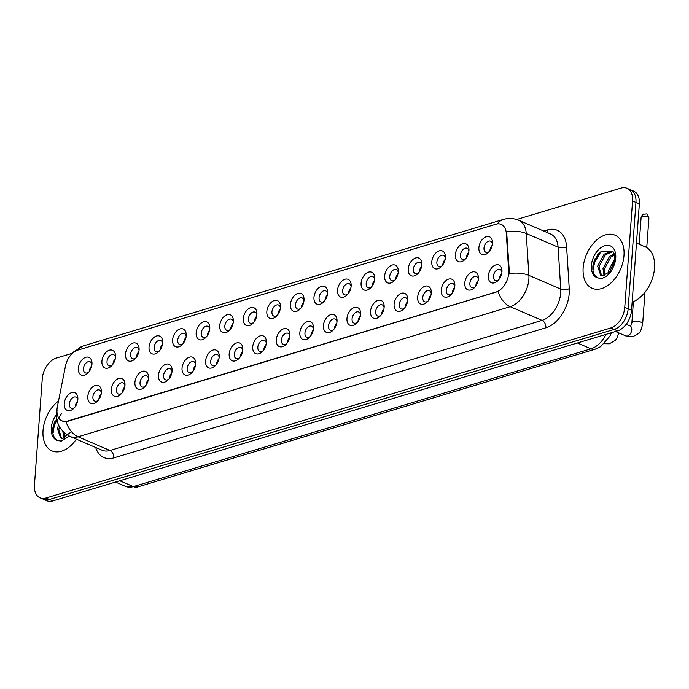 <?xml version="1.0" encoding="UTF-8"?>
<svg xmlns="http://www.w3.org/2000/svg" width="689" height="689" viewBox="0 0 689 689"><rect width="100%" height="100%" fill="white"/><g stroke="black" fill="none" stroke-linecap="round" stroke-linejoin="round"><path stroke-width="1.03" d="M455.334 254.775A9.637 6.184 113.3 0 1 462.5 243.872A9.637 6.184 113.3 0 1 468.976 249.909A9.637 6.184 113.3 0 1 468.942 250.675A9.637 6.184 113.3 0 1 464.799 259.624A9.637 6.184 113.3 0 1 455.334 254.775M468.899 251.141A6.02 3.867 -66.7 0 0 467.064 248.281A6.02 3.867 -66.7 0 0 460.433 255.102A6.02 3.867 -66.7 0 0 462.31 259.357A6.02 3.867 -66.7 0 0 465.643 258.719M431.77 261.872A9.637 6.184 113.3 0 1 438.936 250.96A9.637 6.184 113.3 0 1 445.413 257.006A9.637 6.184 113.3 0 1 445.378 257.772A9.637 6.184 113.3 0 1 441.236 266.712A9.637 6.184 113.3 0 1 431.77 261.872M445.344 258.229A6.02 3.867 -66.7 0 0 443.501 255.378A6.02 3.867 -66.7 0 0 436.869 262.19A6.02 3.867 -66.7 0 0 438.747 266.445A6.02 3.867 -66.7 0 0 442.08 265.816M408.215 268.96A9.637 6.184 113.3 0 1 415.381 258.056A9.637 6.184 113.3 0 1 421.849 264.094A9.637 6.184 113.3 0 1 421.823 264.86A9.637 6.184 113.3 0 1 417.68 273.809A9.637 6.184 113.3 0 1 408.215 268.96M421.78 265.325A6.02 3.867 -66.7 0 0 419.945 262.475A6.02 3.867 -66.7 0 0 413.314 269.287A6.02 3.867 -66.7 0 0 415.183 273.542A6.02 3.867 -66.7 0 0 418.516 272.913M384.651 276.056A9.637 6.184 113.3 0 1 391.817 265.153A9.637 6.184 113.3 0 1 398.294 271.19A9.637 6.184 113.3 0 1 398.259 271.957A9.637 6.184 113.3 0 1 394.117 280.905A9.637 6.184 113.3 0 1 384.651 276.056M398.216 272.422A6.02 3.867 -66.7 0 0 396.382 269.571A6.02 3.867 -66.7 0 0 389.75 276.384A6.02 3.867 -66.7 0 0 391.628 280.638A6.02 3.867 -66.7 0 0 394.961 280.001M361.088 283.153A9.637 6.184 113.3 0 1 368.253 272.241A9.637 6.184 113.3 0 1 374.73 278.287A9.637 6.184 113.3 0 1 374.695 279.054A9.637 6.184 113.3 0 1 370.553 288.002A9.637 6.184 113.3 0 1 361.088 283.153M374.652 279.51A6.02 3.867 -66.7 0 0 372.818 276.659A6.02 3.867 -66.7 0 0 366.186 283.472A6.02 3.867 -66.7 0 0 368.064 287.726A6.02 3.867 -66.7 0 0 371.397 287.098M337.524 290.241A9.637 6.184 113.3 0 1 344.698 279.338A9.637 6.184 113.3 0 1 351.166 285.375A9.637 6.184 113.3 0 1 351.14 286.142A9.637 6.184 113.3 0 1 346.998 295.09A9.637 6.184 113.3 0 1 337.524 290.241M351.097 286.607A6.02 3.867 -66.7 0 0 349.254 283.756A6.02 3.867 -66.7 0 0 342.631 290.569A6.02 3.867 -66.7 0 0 344.5 294.823A6.02 3.867 -66.7 0 0 347.833 294.194M313.969 297.338A9.637 6.184 113.3 0 1 321.134 286.435A9.637 6.184 113.3 0 1 327.611 292.472A9.637 6.184 113.3 0 1 327.576 293.238A9.637 6.184 113.3 0 1 323.434 302.187A9.637 6.184 113.3 0 1 313.969 297.338M327.533 293.703A6.02 3.867 -66.7 0 0 325.699 290.853A6.02 3.867 -66.7 0 0 319.067 297.665A6.02 3.867 -66.7 0 0 320.945 301.92A6.02 3.867 -66.7 0 0 324.278 301.291M290.405 304.435A9.637 6.184 113.3 0 1 297.57 293.523A9.637 6.184 113.3 0 1 304.047 299.569A9.637 6.184 113.3 0 1 304.013 300.335A9.637 6.184 113.3 0 1 299.87 309.283A9.637 6.184 113.3 0 1 290.405 304.435M303.97 300.792A6.02 3.867 -66.7 0 0 302.135 297.941A6.02 3.867 -66.7 0 0 295.503 304.762A6.02 3.867 -66.7 0 0 297.381 309.008A6.02 3.867 -66.7 0 0 300.714 308.379M266.841 311.523A9.637 6.184 113.3 0 1 274.015 300.619A9.637 6.184 113.3 0 1 280.483 306.657A9.637 6.184 113.3 0 1 280.457 307.432A9.637 6.184 113.3 0 1 276.315 316.372A9.637 6.184 113.3 0 1 266.841 311.523M280.414 307.888A6.02 3.867 -66.7 0 0 278.571 305.038A6.02 3.867 -66.7 0 0 271.94 311.85A6.02 3.867 -66.7 0 0 273.817 316.105A6.02 3.867 -66.7 0 0 277.15 315.476M243.286 318.619A9.637 6.184 113.3 0 1 250.452 307.716A9.637 6.184 113.3 0 1 256.928 313.753A9.637 6.184 113.3 0 1 256.894 314.52A9.637 6.184 113.3 0 1 252.751 323.468A9.637 6.184 113.3 0 1 243.286 318.619M256.851 314.985A6.02 3.867 -66.7 0 0 255.016 312.134A6.02 3.867 -66.7 0 0 248.384 318.947A6.02 3.867 -66.7 0 0 250.253 323.201A6.02 3.867 -66.7 0 0 253.586 322.573M219.722 325.716A9.637 6.184 113.3 0 1 226.888 314.813A9.637 6.184 113.3 0 1 233.364 320.85A9.637 6.184 113.3 0 1 233.33 321.617A9.637 6.184 113.3 0 1 229.187 330.565A9.637 6.184 113.3 0 1 219.722 325.716M233.287 322.082A6.02 3.867 -66.7 0 0 231.452 319.222A6.02 3.867 -66.7 0 0 224.821 326.043A6.02 3.867 -66.7 0 0 226.698 330.289A6.02 3.867 -66.7 0 0 230.031 329.661M196.158 332.804A9.637 6.184 113.3 0 1 203.324 321.901A9.637 6.184 113.3 0 1 209.8 327.947A9.637 6.184 113.3 0 1 209.775 328.713A9.637 6.184 113.3 0 1 205.623 337.653A9.637 6.184 113.3 0 1 196.158 332.804M209.732 329.17A6.02 3.867 -66.7 0 0 207.889 326.319A6.02 3.867 -66.7 0 0 201.257 333.132A6.02 3.867 -66.7 0 0 203.134 337.386A6.02 3.867 -66.7 0 0 206.467 336.757M172.603 339.901A9.637 6.184 113.3 0 1 179.769 328.998A9.637 6.184 113.3 0 1 186.237 335.035A9.637 6.184 113.3 0 1 186.211 335.801A9.637 6.184 113.3 0 1 182.068 344.75A9.637 6.184 113.3 0 1 172.603 339.901M186.168 336.266A6.02 3.867 -66.7 0 0 184.333 333.416A6.02 3.867 -66.7 0 0 177.702 340.228A6.02 3.867 -66.7 0 0 179.571 344.483A6.02 3.867 -66.7 0 0 182.904 343.854M149.039 346.998A9.637 6.184 113.3 0 1 156.205 336.094A9.637 6.184 113.3 0 1 162.682 342.132A9.637 6.184 113.3 0 1 162.647 342.898A9.637 6.184 113.3 0 1 158.504 351.846A9.637 6.184 113.3 0 1 149.039 346.998M162.604 343.363A6.02 3.867 -66.7 0 0 160.77 340.504A6.02 3.867 -66.7 0 0 154.138 347.325A6.02 3.867 -66.7 0 0 156.015 351.579A6.02 3.867 -66.7 0 0 159.348 350.942M125.476 354.094A9.637 6.184 113.3 0 1 132.641 343.182A9.637 6.184 113.3 0 1 139.118 349.228A9.637 6.184 113.3 0 1 139.083 349.995A9.637 6.184 113.3 0 1 134.941 358.943A9.637 6.184 113.3 0 1 125.476 354.094M139.04 350.451A6.02 3.867 -66.7 0 0 137.206 347.601A6.02 3.867 -66.7 0 0 130.574 354.413A6.02 3.867 -66.7 0 0 132.452 358.668A6.02 3.867 -66.7 0 0 135.785 358.039M101.92 361.182A9.637 6.184 113.3 0 1 109.086 350.279A9.637 6.184 113.3 0 1 115.554 356.316A9.637 6.184 113.3 0 1 115.528 357.083A9.637 6.184 113.3 0 1 111.385 366.031A9.637 6.184 113.3 0 1 101.92 361.182M115.485 357.548A6.02 3.867 -66.7 0 0 113.651 354.697A6.02 3.867 -66.7 0 0 107.019 361.51A6.02 3.867 -66.7 0 0 108.888 365.764A6.02 3.867 -66.7 0 0 112.221 365.136M78.357 368.279A9.637 6.184 113.3 0 1 85.522 357.376A9.637 6.184 113.3 0 1 91.999 363.413A9.637 6.184 113.3 0 1 91.964 364.18A9.637 6.184 113.3 0 1 87.822 373.128A9.637 6.184 113.3 0 1 78.357 368.279M91.921 364.645A6.02 3.867 -66.7 0 0 90.087 361.794A6.02 3.867 -66.7 0 0 83.455 368.606A6.02 3.867 -66.7 0 0 85.333 372.861A6.02 3.867 -66.7 0 0 88.666 372.224M478.898 247.678A9.637 6.184 113.3 0 1 486.064 236.775A9.637 6.184 113.3 0 1 492.532 242.812A9.637 6.184 113.3 0 1 492.506 243.579A9.637 6.184 113.3 0 1 488.363 252.527A9.637 6.184 113.3 0 1 478.898 247.678M492.463 244.044A6.02 3.867 -66.7 0 0 490.628 241.193A6.02 3.867 -66.7 0 0 483.997 248.006A6.02 3.867 -66.7 0 0 485.866 252.26A6.02 3.867 -66.7 0 0 489.199 251.631M464.782 283.007A9.637 6.184 113.3 0 1 471.948 272.103A9.637 6.184 113.3 0 1 478.424 278.149A9.637 6.184 113.3 0 1 478.39 278.916A9.637 6.184 113.3 0 1 474.247 287.856A9.637 6.184 113.3 0 1 464.782 283.007M478.347 279.372A6.02 3.867 -66.7 0 0 476.512 276.522A6.02 3.867 -66.7 0 0 469.881 283.334A6.02 3.867 -66.7 0 0 471.758 287.589A6.02 3.867 -66.7 0 0 475.091 286.96M441.218 290.103A9.637 6.184 113.3 0 1 448.384 279.2A9.637 6.184 113.3 0 1 454.861 285.237A9.637 6.184 113.3 0 1 454.826 286.004A9.637 6.184 113.3 0 1 450.684 294.952A9.637 6.184 113.3 0 1 441.218 290.103M454.783 286.469A6.02 3.867 -66.7 0 0 452.949 283.618A6.02 3.867 -66.7 0 0 446.317 290.431A6.02 3.867 -66.7 0 0 448.194 294.685A6.02 3.867 -66.7 0 0 451.528 294.057M417.655 297.2A9.637 6.184 113.3 0 1 424.829 286.297A9.637 6.184 113.3 0 1 431.297 292.334A9.637 6.184 113.3 0 1 431.271 293.101A9.637 6.184 113.3 0 1 427.128 302.049A9.637 6.184 113.3 0 1 417.655 297.2M431.228 293.566A6.02 3.867 -66.7 0 0 429.385 290.706A6.02 3.867 -66.7 0 0 422.753 297.527A6.02 3.867 -66.7 0 0 424.631 301.782A6.02 3.867 -66.7 0 0 427.964 301.145M394.099 304.288A9.637 6.184 113.3 0 1 401.265 293.385A9.637 6.184 113.3 0 1 407.742 299.431A9.637 6.184 113.3 0 1 407.707 300.197A9.637 6.184 113.3 0 1 403.565 309.137A9.637 6.184 113.3 0 1 394.099 304.288M407.664 300.654A6.02 3.867 -66.7 0 0 405.83 297.803A6.02 3.867 -66.7 0 0 399.198 304.616A6.02 3.867 -66.7 0 0 401.067 308.87A6.02 3.867 -66.7 0 0 404.4 308.241M370.536 311.385A9.637 6.184 113.3 0 1 377.701 300.482A9.637 6.184 113.3 0 1 384.178 306.519A9.637 6.184 113.3 0 1 384.143 307.285A9.637 6.184 113.3 0 1 380.001 316.234A9.637 6.184 113.3 0 1 370.536 311.385M384.1 307.75A6.02 3.867 -66.7 0 0 382.266 304.9A6.02 3.867 -66.7 0 0 375.634 311.712A6.02 3.867 -66.7 0 0 377.512 315.967A6.02 3.867 -66.7 0 0 380.845 315.338M346.972 318.482A9.637 6.184 113.3 0 1 354.137 307.578A9.637 6.184 113.3 0 1 360.614 313.616A9.637 6.184 113.3 0 1 360.588 314.382A9.637 6.184 113.3 0 1 356.437 323.33A9.637 6.184 113.3 0 1 346.972 318.482M360.545 314.847A6.02 3.867 -66.7 0 0 358.702 311.996A6.02 3.867 -66.7 0 0 352.07 318.809A6.02 3.867 -66.7 0 0 353.948 323.063A6.02 3.867 -66.7 0 0 357.281 322.426M323.417 325.578A9.637 6.184 113.3 0 1 330.582 314.666A9.637 6.184 113.3 0 1 337.05 320.712A9.637 6.184 113.3 0 1 337.024 321.479A9.637 6.184 113.3 0 1 332.882 330.427A9.637 6.184 113.3 0 1 323.417 325.578M336.981 321.935A6.02 3.867 -66.7 0 0 335.147 319.085A6.02 3.867 -66.7 0 0 328.515 325.897A6.02 3.867 -66.7 0 0 330.384 330.152A6.02 3.867 -66.7 0 0 333.717 329.523M299.853 332.666A9.637 6.184 113.3 0 1 307.018 321.763A9.637 6.184 113.3 0 1 313.495 327.8A9.637 6.184 113.3 0 1 313.461 328.567A9.637 6.184 113.3 0 1 309.318 337.515A9.637 6.184 113.3 0 1 299.853 332.666M313.417 329.032A6.02 3.867 -66.7 0 0 311.583 326.181A6.02 3.867 -66.7 0 0 304.951 332.994A6.02 3.867 -66.7 0 0 306.829 337.248A6.02 3.867 -66.7 0 0 310.162 336.62M276.289 339.763A9.637 6.184 113.3 0 1 283.455 328.86A9.637 6.184 113.3 0 1 289.931 334.897A9.637 6.184 113.3 0 1 289.897 335.664A9.637 6.184 113.3 0 1 285.754 344.612A9.637 6.184 113.3 0 1 276.289 339.763M289.854 336.129A6.02 3.867 -66.7 0 0 288.019 333.278A6.02 3.867 -66.7 0 0 281.388 340.09A6.02 3.867 -66.7 0 0 283.265 344.345A6.02 3.867 -66.7 0 0 286.598 343.716M252.734 346.86A9.637 6.184 113.3 0 1 259.899 335.948A9.637 6.184 113.3 0 1 266.367 341.994A9.637 6.184 113.3 0 1 266.342 342.76A9.637 6.184 113.3 0 1 262.199 351.709A9.637 6.184 113.3 0 1 252.734 346.86M266.298 343.217A6.02 3.867 -66.7 0 0 264.464 340.366A6.02 3.867 -66.7 0 0 257.832 347.187A6.02 3.867 -66.7 0 0 259.701 351.433A6.02 3.867 -66.7 0 0 263.034 350.804M229.17 353.948A9.637 6.184 113.3 0 1 236.336 343.044A9.637 6.184 113.3 0 1 242.812 349.082A9.637 6.184 113.3 0 1 242.778 349.857A9.637 6.184 113.3 0 1 238.635 358.797A9.637 6.184 113.3 0 1 229.17 353.948M242.735 350.313A6.02 3.867 -66.7 0 0 240.9 347.463A6.02 3.867 -66.7 0 0 234.269 354.275A6.02 3.867 -66.7 0 0 236.146 358.53A6.02 3.867 -66.7 0 0 239.479 357.901M205.606 361.045A9.637 6.184 113.3 0 1 212.772 350.141A9.637 6.184 113.3 0 1 219.248 356.179A9.637 6.184 113.3 0 1 219.214 356.945A9.637 6.184 113.3 0 1 215.071 365.893A9.637 6.184 113.3 0 1 205.606 361.045M219.171 357.41A6.02 3.867 -66.7 0 0 217.336 354.559A6.02 3.867 -66.7 0 0 210.705 361.372A6.02 3.867 -66.7 0 0 212.582 365.626A6.02 3.867 -66.7 0 0 215.915 364.998M182.042 368.141A9.637 6.184 113.3 0 1 189.217 357.238A9.637 6.184 113.3 0 1 195.685 363.275A9.637 6.184 113.3 0 1 195.659 364.042A9.637 6.184 113.3 0 1 191.516 372.99A9.637 6.184 113.3 0 1 182.042 368.141M195.616 364.498A6.02 3.867 -66.7 0 0 193.773 361.647A6.02 3.867 -66.7 0 0 187.15 368.469A6.02 3.867 -66.7 0 0 189.019 372.715A6.02 3.867 -66.7 0 0 192.352 372.086M158.487 375.229A9.637 6.184 113.3 0 1 165.653 364.326A9.637 6.184 113.3 0 1 172.129 370.372A9.637 6.184 113.3 0 1 172.095 371.138A9.637 6.184 113.3 0 1 167.952 380.078A9.637 6.184 113.3 0 1 158.487 375.229M172.052 371.595A6.02 3.867 -66.7 0 0 170.217 368.744A6.02 3.867 -66.7 0 0 163.586 375.557A6.02 3.867 -66.7 0 0 165.463 379.811A6.02 3.867 -66.7 0 0 168.796 379.183M134.923 382.326A9.637 6.184 113.3 0 1 142.089 371.423A9.637 6.184 113.3 0 1 148.566 377.46A9.637 6.184 113.3 0 1 148.531 378.227A9.637 6.184 113.3 0 1 144.389 387.175A9.637 6.184 113.3 0 1 134.923 382.326M148.488 378.692A6.02 3.867 -66.7 0 0 146.654 375.841A6.02 3.867 -66.7 0 0 140.022 382.653A6.02 3.867 -66.7 0 0 141.9 386.908A6.02 3.867 -66.7 0 0 145.233 386.279M111.36 389.423A9.637 6.184 113.3 0 1 118.534 378.519A9.637 6.184 113.3 0 1 125.002 384.557A9.637 6.184 113.3 0 1 124.976 385.323A9.637 6.184 113.3 0 1 120.833 394.272A9.637 6.184 113.3 0 1 111.36 389.423M124.933 385.788A6.02 3.867 -66.7 0 0 123.09 382.929A6.02 3.867 -66.7 0 0 116.458 389.75A6.02 3.867 -66.7 0 0 118.336 394.005A6.02 3.867 -66.7 0 0 121.669 393.367M87.804 396.511A9.637 6.184 113.3 0 1 94.97 385.607A9.637 6.184 113.3 0 1 101.447 391.653A9.637 6.184 113.3 0 1 101.412 392.42A9.637 6.184 113.3 0 1 97.27 401.36A9.637 6.184 113.3 0 1 87.804 396.511M101.369 392.876A6.02 3.867 -66.7 0 0 99.535 390.026A6.02 3.867 -66.7 0 0 92.903 396.838A6.02 3.867 -66.7 0 0 94.772 401.093A6.02 3.867 -66.7 0 0 98.105 400.464M64.241 403.608A9.637 6.184 113.3 0 1 71.406 392.704A9.637 6.184 113.3 0 1 77.883 398.742A9.637 6.184 113.3 0 1 77.848 399.508A9.637 6.184 113.3 0 1 73.706 408.456A9.637 6.184 113.3 0 1 64.241 403.608M77.805 399.973A6.02 3.867 -66.7 0 0 75.971 397.122A6.02 3.867 -66.7 0 0 69.339 403.935A6.02 3.867 -66.7 0 0 71.217 408.189A6.02 3.867 -66.7 0 0 74.55 407.561M488.346 275.919A9.637 6.184 113.3 0 1 495.512 265.015A9.637 6.184 113.3 0 1 501.98 271.053A9.637 6.184 113.3 0 1 501.954 271.819A9.637 6.184 113.3 0 1 497.811 280.767A9.637 6.184 113.3 0 1 488.346 275.919M501.911 272.276A6.02 3.867 -66.7 0 0 500.068 269.425A6.02 3.867 -66.7 0 0 493.445 276.246A6.02 3.867 -66.7 0 0 495.313 280.492A6.02 3.867 -66.7 0 0 498.647 279.863M466.367 257.772A6.02 3.867 113.3 0 1 466.375 257.652A6.02 3.867 113.3 0 1 468.718 252.32M442.812 264.869A6.02 3.867 113.3 0 1 442.812 264.748A6.02 3.867 113.3 0 1 445.154 259.409M419.248 271.966A6.02 3.867 113.3 0 1 419.257 271.845A6.02 3.867 113.3 0 1 421.59 266.505M395.684 279.062A6.02 3.867 113.3 0 1 395.693 278.933A6.02 3.867 113.3 0 1 398.035 273.602M372.12 286.15A6.02 3.867 113.3 0 1 372.129 286.03A6.02 3.867 113.3 0 1 374.471 280.69M348.565 293.247A6.02 3.867 113.3 0 1 348.574 293.126A6.02 3.867 113.3 0 1 350.908 287.787M325.001 300.344A6.02 3.867 113.3 0 1 325.01 300.215A6.02 3.867 113.3 0 1 327.344 294.883M301.438 307.432A6.02 3.867 113.3 0 1 301.446 307.311A6.02 3.867 113.3 0 1 303.789 301.971M277.882 314.528A6.02 3.867 113.3 0 1 277.891 314.408A6.02 3.867 113.3 0 1 280.225 309.068M254.319 321.625A6.02 3.867 113.3 0 1 254.327 321.496A6.02 3.867 113.3 0 1 256.661 316.165M230.755 328.713A6.02 3.867 113.3 0 1 230.763 328.593A6.02 3.867 113.3 0 1 233.106 323.253M207.2 335.81A6.02 3.867 113.3 0 1 207.2 335.689A6.02 3.867 113.3 0 1 209.542 330.35M183.636 342.907A6.02 3.867 113.3 0 1 183.644 342.786A6.02 3.867 113.3 0 1 185.978 337.446M160.072 349.995A6.02 3.867 113.3 0 1 160.081 349.874A6.02 3.867 113.3 0 1 162.423 344.543M136.508 357.091A6.02 3.867 113.3 0 1 136.517 356.971A6.02 3.867 113.3 0 1 138.859 351.631M112.953 364.188A6.02 3.867 113.3 0 1 112.962 364.068A6.02 3.867 113.3 0 1 115.296 358.728M89.389 371.285A6.02 3.867 113.3 0 1 89.398 371.156A6.02 3.867 113.3 0 1 91.732 365.825M489.931 250.684A6.02 3.867 113.3 0 1 489.939 250.563A6.02 3.867 113.3 0 1 492.273 245.224M475.815 286.013A6.02 3.867 113.3 0 1 475.823 285.892A6.02 3.867 113.3 0 1 478.157 280.552M452.251 293.109A6.02 3.867 113.3 0 1 452.26 292.989A6.02 3.867 113.3 0 1 454.602 287.649M428.696 300.197A6.02 3.867 113.3 0 1 428.704 300.077A6.02 3.867 113.3 0 1 431.038 294.746M405.132 307.294A6.02 3.867 113.3 0 1 405.141 307.173A6.02 3.867 113.3 0 1 407.475 301.834M381.568 314.391A6.02 3.867 113.3 0 1 381.577 314.27A6.02 3.867 113.3 0 1 383.919 308.93M358.013 321.479A6.02 3.867 113.3 0 1 358.022 321.358A6.02 3.867 113.3 0 1 360.356 316.027M334.449 328.575A6.02 3.867 113.3 0 1 334.458 328.455A6.02 3.867 113.3 0 1 336.792 323.115M310.885 335.672A6.02 3.867 113.3 0 1 310.894 335.552A6.02 3.867 113.3 0 1 313.237 330.212M287.322 342.769A6.02 3.867 113.3 0 1 287.33 342.64A6.02 3.867 113.3 0 1 289.673 337.309M263.766 349.857A6.02 3.867 113.3 0 1 263.775 349.736A6.02 3.867 113.3 0 1 266.109 344.397M240.203 356.954A6.02 3.867 113.3 0 1 240.211 356.833A6.02 3.867 113.3 0 1 242.545 351.493M216.639 364.05A6.02 3.867 113.3 0 1 216.647 363.921A6.02 3.867 113.3 0 1 218.99 358.59M193.084 371.138A6.02 3.867 113.3 0 1 193.092 371.018A6.02 3.867 113.3 0 1 195.426 365.678M169.52 378.235A6.02 3.867 113.3 0 1 169.528 378.115A6.02 3.867 113.3 0 1 171.862 372.775M145.956 385.332A6.02 3.867 113.3 0 1 145.965 385.211A6.02 3.867 113.3 0 1 148.307 379.872M122.401 392.42A6.02 3.867 113.3 0 1 122.409 392.299A6.02 3.867 113.3 0 1 124.743 386.968M98.837 399.517A6.02 3.867 113.3 0 1 98.846 399.396A6.02 3.867 113.3 0 1 101.18 394.056M75.273 406.613A6.02 3.867 113.3 0 1 75.282 406.493A6.02 3.867 113.3 0 1 77.624 401.153M499.379 278.916A6.02 3.867 113.3 0 1 499.387 278.795A6.02 3.867 113.3 0 1 501.721 273.455M508.671 270.898A16.26 10.43 113.3 0 1 508.654 273.464A16.26 10.43 113.3 0 1 496.054 292.033L67.367 421.108A16.26 10.43 113.3 0 1 62.053 420.945A16.26 10.43 113.3 0 1 57.359 406.786L65.481 366.031A16.26 10.43 113.3 0 1 77.711 350.141L495.908 224.226A16.26 10.43 113.3 0 1 501.213 224.39A16.26 10.43 113.3 0 1 506.294 233.304L508.671 270.898L509.283 271.165L508.706 275.893M623.984 255.585A28.912 18.543 -66.7 0 0 614.984 235.164A28.912 18.543 -66.7 0 0 583.152 267.875A28.912 18.543 -66.7 0 0 592.152 288.295A28.912 18.543 -66.7 0 0 623.984 255.585A28.912 18.543 -66.7 0 0 614.984 235.164A28.912 18.543 -66.7 0 0 583.152 267.875A28.912 18.543 -66.7 0 0 592.152 288.295A28.912 18.543 -66.7 0 0 623.984 255.585M58.496 401.084A28.912 18.543 -66.7 0 0 43.028 430.496A28.912 18.543 -66.7 0 0 52.028 450.916A28.912 18.543 -66.7 0 0 76.367 439.169A28.912 18.543 -66.7 0 1 52.028 450.916L52.028 450.916A28.912 18.543 -66.7 0 1 43.028 430.496A28.912 18.543 -66.7 0 1 58.496 401.084M497.553 223.882A21.083 14.236 73.2 0 1 503.349 219.438C508.551 217.913 513.675 218.189 518.731 220.282A24.089 15.451 113.3 0 1 526.258 233.493L528.902 275.376A24.089 15.451 113.3 0 1 528.876 279.183A24.089 15.451 113.3 0 1 510.222 306.691A21.083 14.236 -106.8 0 1 498.113 291.499L67.78 421.289L62.139 420.979M52.734 429.092A24.089 15.451 113.3 0 1 55.137 420.919M592.85 266.471A24.089 15.451 113.3 0 1 595.262 258.297M626.938 188.252L633.734 191.172A18.069 11.592 -66.7 0 1 639.358 203.935L631.546 310.248A18.069 11.592 -66.7 0 1 617.559 330.884L52.769 500.929A18.069 11.592 -66.7 0 1 46.869 500.748L43.467 499.284A18.069 11.592 -66.7 0 0 49.375 499.473L614.157 329.42A18.069 11.592 -66.7 0 0 628.153 308.793L635.956 202.471A18.069 11.592 -66.7 0 0 630.332 189.716A18.069 11.592 -66.7 0 1 635.956 202.471L628.153 308.793A18.069 11.592 -66.7 0 1 614.157 329.42L49.375 499.473A18.069 11.592 -66.7 0 1 43.467 499.284L40.074 497.828A18.069 11.592 -66.7 0 0 45.974 498.018L610.764 327.964A18.069 11.592 -66.7 0 0 624.759 307.328L632.562 201.016A18.069 11.592 -66.7 0 0 626.938 188.252A18.069 11.592 -66.7 0 0 621.039 188.071L516.629 219.507M66.015 421.599A21.083 14.236 73.2 0 0 78.124 436.792L510.222 306.691L542.062 320.376A24.089 15.451 -66.7 0 0 560.717 292.868A24.089 15.451 -66.7 0 0 560.743 289.061L558.099 247.17L526.258 233.493A21.083 10.025 176.4 0 0 506.639 231.754L509.283 271.165M71.656 353.483L56.248 358.116A18.069 11.592 -66.7 0 0 42.262 378.752L34.45 485.065A18.069 11.592 -66.7 0 0 40.074 497.828M56.886 419.334A24.089 15.451 -66.7 0 0 53.225 432.391M599.249 252.803A24.089 15.451 -66.7 0 0 593.35 269.769M644.06 246.352A3.919 1.421 4.2 0 1 645.584 246.791A3.919 1.421 4.2 0 1 646.652 247.584M632.14 302.178A30.118 19.318 -66.7 0 0 654.55 268.099A30.118 19.318 -66.7 0 0 645.18 246.826L636.481 243.088M614.192 262.001L614.674 258.892C615.088 256.713 614.485 254.198 612.883 251.356L601.213 251.123L593.005 265.153C592.247 272.06 594.133 276.367 598.655 278.08L601.437 278.459C604.882 277.684 608.034 275.419 610.893 271.673L612.874 267.883L614.192 262.001L609.584 271.897L602.496 275.772L600.696 275.307L597.596 266.187L604.107 254.172L612.607 251.054M608.223 273.3L608.378 270.82L614.666 259.004M609.679 271.785L614.338 261.338M604.003 275.643L602.987 268.503L609.498 256.489L614.166 253.741M604.916 275.376L604.331 269.08L610.842 257.066L614.433 254.723M601.609 275.643L598.939 266.764L605.45 254.749L613.046 251.554M592.824 269.149L592.988 266.342L597.751 254.465M71.398 431.77L62.38 438.402L60.58 437.937L57.471 428.816L58.513 424.82M61.45 413.495L52.881 427.783C52.131 434.681 54.009 438.988 58.531 440.702L61.312 441.081L69.288 436.103M61.485 438.264L58.823 429.393L59.426 426.672M68.099 435.922L68.099 435.474M63.879 438.273L62.837 431.357M64.8 438.006L64.111 432.606M52.7 431.779L52.864 428.971L56.748 418.404M506.294 233.304L506.915 233.571M113.797 457.892A6.02 4.065 73.2 0 0 109.964 450.477L542.062 320.376A6.02 4.065 73.2 0 1 545.895 327.792L113.797 457.892A30.118 19.318 113.3 0 1 95.693 447.471M102.101 450.227A24.089 15.451 -66.7 0 0 109.964 450.477L78.124 436.792A24.089 15.451 113.3 0 1 70.261 436.542L102.101 450.227M509.162 273.654A21.083 10.025 176.4 0 1 528.902 275.376L560.743 289.061A6.02 2.868 -3.6 0 0 569.252 288.648A30.118 19.318 113.3 0 1 545.895 327.792M77.28 350.279A21.083 14.236 -106.8 0 1 82.947 346.016L503.349 219.438M543.75 231.039L547.359 229.945A30.118 19.318 113.3 0 1 566.608 246.765L569.252 288.648M45.974 498.018L52.769 500.929M610.764 327.964L617.559 330.884M624.759 307.328L631.546 310.248M632.562 201.016L639.358 203.935M566.608 246.765A6.02 2.868 -3.6 0 1 558.099 247.17A24.089 15.451 -66.7 0 0 550.571 233.967L518.731 220.282M546.704 232.305A6.02 4.065 73.2 0 0 547.359 229.945M119.783 480.758L133.373 486.598A12.049 8.139 73.2 0 0 137.671 486.942L125.51 486.348A24.089 15.451 -66.7 0 0 133.373 486.598L590.99 348.815A24.089 15.451 -66.7 0 0 605.984 334.363M577.399 342.976L590.99 348.815A12.049 8.139 73.2 0 0 595.287 349.159L137.671 486.942M642.251 216.613A3.919 1.421 4.2 0 1 646.558 216.587A3.919 1.421 4.2 0 1 648.917 218.086C646.325 211.781 646.747 214.641 643.888 214.046A3.919 2.644 73.2 0 0 642.251 216.613A3.919 1.421 4.2 0 0 641.106 217.509L639.142 244.233M626.198 324.286L630.082 325.957A5.417 3.479 113.3 0 1 631.77 329.781A5.417 3.479 113.3 0 1 627.334 336.034A5.417 3.479 113.3 0 1 625.801 335.913L615.518 331.495M630.082 325.957L630.668 326.086L631.856 322.995A5.417 1.972 4.2 0 1 633.441 321.746A5.417 1.972 4.2 0 1 633.682 321.677A5.417 1.972 4.2 0 1 639.556 321.746A5.417 1.972 4.2 0 1 642.665 323.787C641.201 330.048 639.952 333.175 638.936 333.192L632.898 336.697L625.801 335.913M612.874 267.883A17.234 11.05 -66.7 0 0 615.733 258.065A17.234 11.05 -66.7 0 0 604.744 245.723A17.234 11.05 -66.7 0 0 591.403 265.394A17.234 11.05 -66.7 0 0 598.655 278.08M56.567 414.39A17.234 11.05 -66.7 0 0 51.279 428.015A17.234 11.05 -66.7 0 0 58.531 440.702M57.032 410.429L56.619 413.503C56.136 423.873 60.684 431.555 70.261 436.542M68.375 358.426L72.267 352.785L82.947 346.016M611.401 332.735L609.877 336.198L600.636 346.653L595.287 349.159M125.51 486.348L115.494 482.05M631.856 322.995L633.415 301.679M642.665 323.787L644.973 292.334M648.917 218.086L646.747 247.644M641.106 217.509C642.105 215.011 643.026 213.857 643.888 214.046M618.843 332.925L616.75 338.454L615.372 340.28L609.343 343.794L604.339 343.708"/></g></svg>
